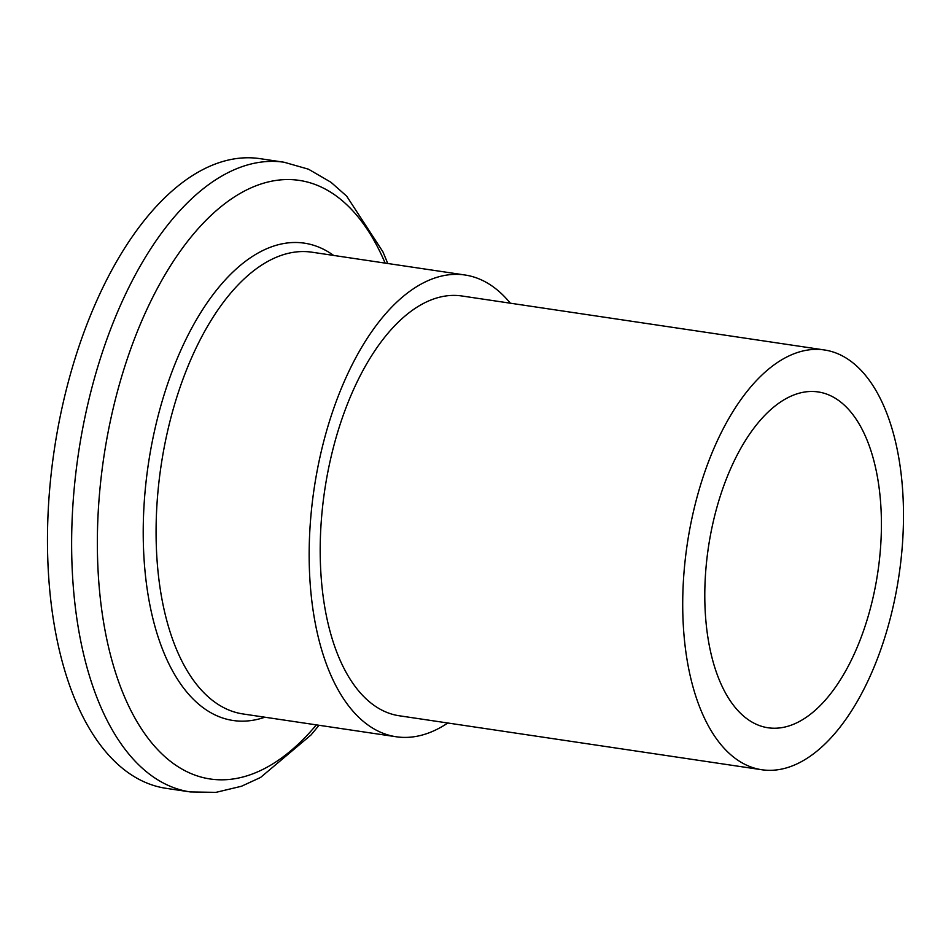 <?xml version="1.0" encoding="UTF-8"?>
<svg xmlns="http://www.w3.org/2000/svg" width="951" height="951" viewBox="0 0 951 951"><rect width="100%" height="100%" fill="white"/><g stroke="black" fill="none" stroke-linecap="round" stroke-linejoin="round"><path stroke-width="1.43" d="M447.826 722.998A233.435 117.698 -81.5 0 1 396.198 736.763A233.435 117.698 -81.5 0 1 321.093 452.141A233.435 117.698 -81.5 0 1 464.956 274.994A233.435 117.698 -81.5 0 1 510.33 303.203M892.644 608.711A212.216 106.999 -81.5 0 1 761.858 769.751A212.216 106.999 -81.5 0 1 693.564 510.996A212.216 106.999 -81.5 0 1 824.362 349.956A212.216 106.999 -81.5 0 1 892.644 608.711M761.858 769.751L399.325 715.782A212.216 106.999 -81.5 0 1 331.043 457.027A212.216 106.999 -81.5 0 1 461.829 295.975L824.362 349.956M713.476 520.768A169.765 85.602 -81.5 0 1 818.11 391.931A169.765 85.602 -81.5 0 1 872.733 598.94A169.765 85.602 -81.5 0 1 768.111 727.777A169.765 85.602 -81.5 0 1 713.476 520.768M190.343 791.933L166.187 788.343A318.323 160.505 -81.5 0 1 63.753 400.205A318.323 160.505 -81.5 0 1 259.944 158.639L284.099 162.241A318.323 160.505 -81.5 0 0 87.908 403.806A318.323 160.505 -81.5 0 0 190.343 791.933L215.948 792.361L241.483 786.251L260.55 777.466L311.06 734.921L319.025 725.28M464.956 274.994L311.892 252.193A233.435 117.698 98.5 0 0 168.018 429.341A233.435 117.698 98.5 0 0 243.135 713.975L396.198 736.763M264.853 717.209A241.304 121.669 -81.5 0 1 155.572 426.226A241.304 121.669 -81.5 0 1 333.611 255.427M385.131 263.106A302.596 152.576 98.5 0 0 243.135 191.745A302.596 152.576 98.5 0 0 112.8 410.036A302.596 152.576 98.5 0 0 141.045 728.228A302.596 152.576 98.5 0 0 316.374 724.876M387.782 263.498L382.884 251.753L346.687 196.168L330.984 182.283L308.504 169.207L284.099 162.241"/></g></svg>
